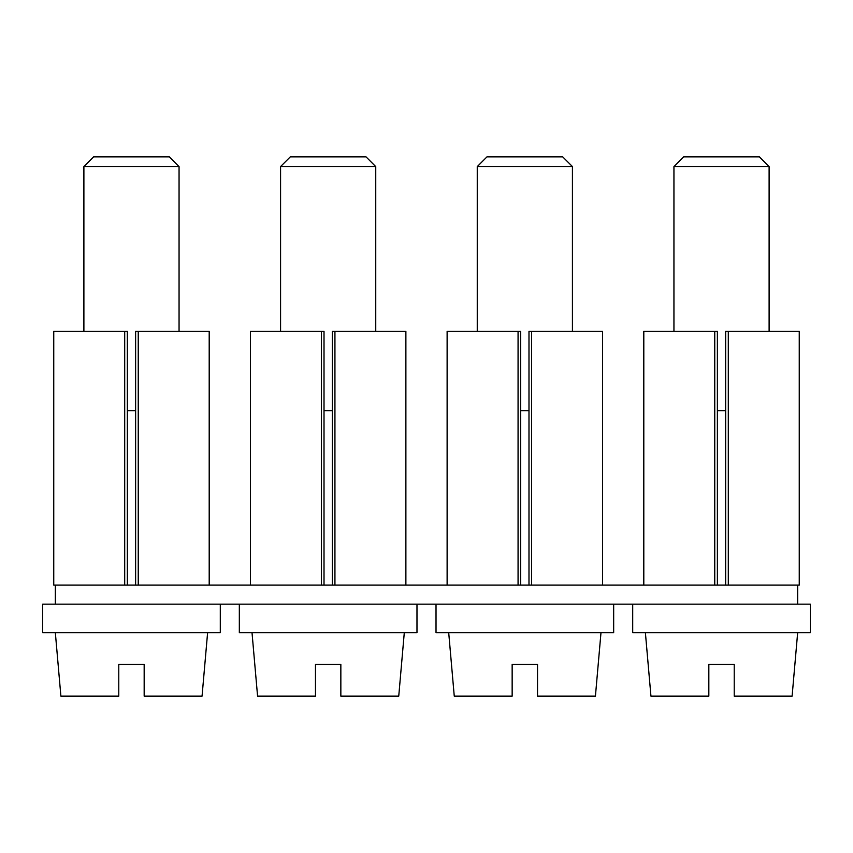 <?xml version="1.0" encoding="UTF-8"?>
<svg xmlns="http://www.w3.org/2000/svg" width="853" height="853" viewBox="0 0 853 853"><rect width="100%" height="100%" fill="white"/><g stroke="black" fill="none" stroke-linecap="round" stroke-linejoin="round"><path stroke-width="1.28" d="M144.168 696.144L144.168 664.423L144.168 696.144L202.054 696.144L207.61 632.702M118.78 664.423L118.78 696.144L118.78 664.423L144.168 664.423M118.78 696.144L60.894 696.144L55.338 632.702M220.298 604.148L220.298 632.702L42.65 632.702L42.65 604.148L810.35 604.148L810.35 632.702L632.702 632.702L632.702 604.148M728.302 585.115L728.302 331.327L799.25 331.327L799.25 585.115L797.662 585.115L797.662 604.148M797.662 585.115L55.338 585.115L55.338 604.148M613.67 604.148L613.67 632.702L436.022 632.702L436.022 604.148M416.978 604.148L416.978 632.702L239.33 632.702L239.33 604.148M55.338 585.115L53.75 585.115L53.75 331.327L127.332 331.327L127.332 410.634L135.627 410.634L135.627 585.115M714.75 585.115L714.75 331.327L717.373 331.327L717.373 585.115M643.802 585.115L643.802 331.327L714.75 331.327M209.198 585.115L209.198 331.327L135.627 331.327L135.627 410.634M138.25 585.115L138.25 331.327M127.332 585.115L127.332 410.634M124.698 585.115L124.698 331.327M728.302 331.327L725.668 331.327L725.668 585.115M321.389 585.115L321.389 331.327L324.012 331.327L324.012 585.115M250.441 585.115L250.441 331.327L321.389 331.327M405.879 585.115L405.879 331.327L332.307 331.327L332.307 585.115M334.93 585.115L334.93 331.327M518.07 585.115L518.07 331.327L520.693 331.327L520.693 585.115M447.121 585.115L447.121 331.327L518.07 331.327M602.559 585.115L602.559 331.327L528.988 331.327L528.988 585.115M531.611 585.115L531.611 331.327M734.22 696.144L734.22 664.423L734.22 696.144L792.106 696.144L797.662 632.702M708.832 664.423L708.832 696.144L708.832 664.423L734.22 664.423M708.832 696.144L650.946 696.144L645.39 632.702M537.529 696.144L537.529 664.423L537.529 696.144L595.426 696.144L600.981 632.702M512.152 664.423L512.152 696.144L512.152 664.423L537.529 664.423M512.152 696.144L454.254 696.144L448.71 632.702M340.848 696.144L340.848 664.423L340.848 696.144L398.746 696.144L404.29 632.702M315.471 664.423L315.471 696.144L315.471 664.423L340.848 664.423M315.471 696.144L257.574 696.144L252.019 632.702M769.107 331.327L769.107 166.58L673.945 166.58L673.945 331.327M717.373 410.634L725.668 410.634M179.055 331.327L179.055 166.58L83.893 166.58L83.893 331.327M375.746 331.327L375.746 166.58L280.573 166.58L280.573 331.327M324.012 410.634L332.307 410.634M528.988 410.634L520.693 410.634M572.427 331.327L572.427 166.58L477.253 166.58L477.253 331.327M673.945 166.58L683.669 156.856L759.383 156.856L769.107 166.58M83.893 166.58L93.617 156.856L169.331 156.856L179.055 166.58M280.573 166.58L290.297 156.856L366.022 156.856L375.746 166.58M477.253 166.58L486.978 156.856L562.703 156.856L572.427 166.58"/></g></svg>
